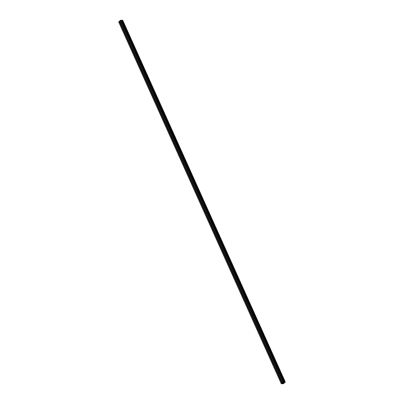 <?xml version="1.0" encoding="UTF-8"?>
<svg xmlns="http://www.w3.org/2000/svg" width="404" height="404" viewBox="0 0 404 404"><rect width="100%" height="100%" fill="white"/><g stroke="black" fill="none" stroke-linecap="round" stroke-linejoin="round"><path stroke-width="0.61" d="M283.457 383.027L282.926 383.118L283.366 382.709L283.684 382.704L283.547 382.972L283.325 382.739M282.739 382.578L283.739 382.123L282.694 382.477M284.769 382.548L284.477 382.194L285.194 382.108L284.769 382.548L284.618 382.219M282.936 383.219L282.053 383.79L281.295 383.77L283.083 382.78L282.386 382.704L282.936 382.179L283.916 382.053L283.27 382.492L283.825 382.639L284.557 382.038L285.32 382.053L283.532 383.048L284.224 383.123L283.674 383.649L282.694 383.775L283.34 383.335L282.936 383.219M283.613 382.618L283.451 382.29M121.639 20.442L284.249 382.27L121.639 20.442L122.68 20.301M281.32 383.699L118.68 21.947L119.624 21.301M119.705 21.473L119.988 21.351M119.781 20.862L282.396 382.689L119.776 20.877L120.604 20.23L121.301 20.24M283.391 383.391L284.047 383.199L283.406 383.709L282.876 383.704L283.391 383.391M282.179 383.371L281.416 383.719L282.189 383.406M283.29 382.77L283.401 383.022M283.416 382.699L283.547 382.972M283.754 382.25L283.921 382.618M283.472 382.285L283.623 382.618M283.679 382.603L283.532 382.28L283.669 382.608M283.628 382.28L283.785 382.633M121.644 20.649L284.254 382.477M121.639 20.437L284.345 382.421M121.806 20.281L284.416 382.108M121.836 20.271L284.446 382.098M121.846 20.271L284.456 382.098M121.872 20.256L284.482 382.083M121.902 20.23L284.512 382.058M121.947 20.21L284.557 382.038M122.634 20.2L285.244 382.027M283.608 382.997L283.739 383.29M283.628 382.982L283.76 383.28M283.987 382.659L284.179 383.088L283.992 382.659M284.002 382.654L284.214 383.118L284.012 382.649M282.492 383.295L282.699 383.76L282.492 383.295M282.522 383.28L282.714 383.709L282.522 383.28M282.719 383.199L282.881 383.558M282.739 383.194L282.896 383.548M282.987 383.204L283.138 383.542M283.017 383.219L283.159 383.537M118.72 21.861L281.33 383.689M119.266 21.351L281.876 383.174M119.311 21.331L281.921 383.154M119.347 21.331L281.957 383.154M119.377 21.316L281.987 383.144L119.382 21.311M119.412 21.296L282.022 383.123M119.619 21.296L282.229 383.118M119.73 21.462L282.34 383.29M282.487 382.734L282.674 383.149M282.638 382.734L282.785 383.058M282.724 382.664L282.856 382.952L282.734 382.659M282.916 382.916L282.78 382.613L282.906 382.921M120.326 20.351L282.936 382.179M120.604 20.23L283.214 382.058M121.291 20.22L283.901 382.048L121.306 20.225M283.522 383.351L283.638 383.613M281.79 383.325L281.972 383.734M282.007 383.583L281.861 383.265L282.002 383.583M283.002 382.194L283.128 382.477M283.088 382.144L283.219 382.436M283.113 382.825L283.244 383.113M283.295 382.77L283.411 383.032M122.705 20.23L285.32 382.053M282.482 383.295L282.694 383.775M282.517 383.285L282.709 383.719M118.68 21.947L281.295 383.77M119.624 21.296L282.234 383.123M119.776 20.877L282.386 382.704M281.846 383.28L281.992 383.608"/></g></svg>
